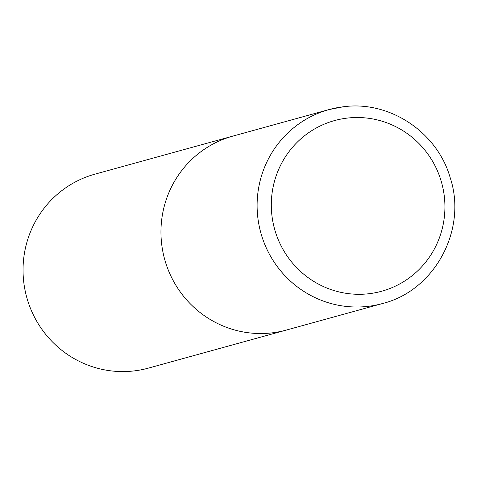 <?xml version="1.0" encoding="UTF-8"?>
<svg xmlns="http://www.w3.org/2000/svg" width="477" height="477" viewBox="0 0 477 477"><rect width="100%" height="100%" fill="white"/><g stroke="black" fill="none" stroke-linecap="round" stroke-linejoin="round"><path stroke-width="0.72" d="M382.506 303.533L148.442 368.107A100.599 98.5 -105.4 0 1 23.85 282.891A100.599 98.5 -105.4 0 1 94.935 174.159L232.848 136.112A100.599 98.5 74.6 0 0 162.949 252.112A100.599 98.5 74.6 0 0 272.206 332.845A100.599 98.5 74.6 0 0 286.361 330.06A100.599 98.5 -105.4 0 1 161.763 244.844A100.599 98.5 -105.4 0 1 232.848 136.112L328.999 109.585A100.599 98.5 74.6 0 0 259.094 225.585A100.599 98.5 74.6 0 0 368.351 306.323A100.599 98.5 74.6 0 0 382.506 303.533C434.803 290.618 467.532 229.515 450.169 177.623C437.194 132.046 389.417 100.319 343.219 106.788L328.999 109.585A100.599 98.5 74.6 0 1 343.148 106.8M347.023 118.117A88.525 86.677 74.6 0 0 272.015 216.254A88.525 86.677 74.6 0 0 369.204 293.695A88.525 86.677 74.6 0 0 444.212 195.564A88.525 86.677 74.6 0 0 347.023 118.117"/></g></svg>
